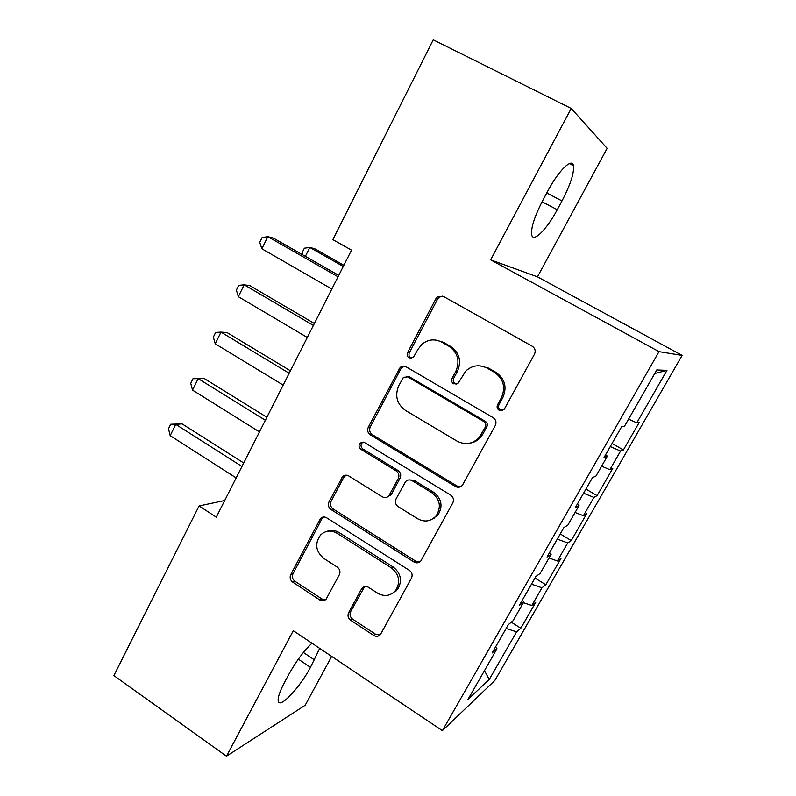 <?xml version="1.0" encoding="UTF-8"?>
<svg xmlns="http://www.w3.org/2000/svg" width="796" height="796" viewBox="0 0 796 796"><rect width="100%" height="100%" fill="white"/><g stroke="black" fill="none" stroke-linecap="round" stroke-linejoin="round"><path stroke-width="1.19" d="M499.102 410.288L504.067 409.403L504.525 408.746L534.454 354.26C535.867 350.946 535.131 348.27 532.245 346.24L443.372 296.391L437.432 296.898L435.86 298.789L407.602 352.509C406.686 354.747 407.174 356.558 409.074 357.931L413.323 357.504L417.88 349.454L422.159 344.071C428.318 339.285 434.845 338.628 441.74 342.121L448.974 346.27C457.849 352.648 460.128 361.016 455.81 371.384L452.078 378.319C451.143 380.578 451.64 382.408 453.571 383.811L458.188 383.175L465.809 370.996C472.247 365.235 479.331 364.26 487.053 368.07L494.455 372.319C503.53 378.816 505.848 387.294 501.41 397.741L497.58 404.726C496.614 406.995 497.122 408.845 499.102 410.288M479.66 365.802L488.535 368.11L495.908 372.339C504.943 378.806 507.251 387.244 502.823 397.642L499.022 404.597C498.057 406.855 498.555 408.706 500.535 410.129L502.196 410.646M442.745 296.092L439.123 297.256L437.561 299.147L409.413 352.618C408.497 354.847 408.985 356.648 410.875 358.011L411.631 358.349M435.82 340.061L443.412 342.28L450.616 346.409C459.451 352.747 461.72 361.085 457.421 371.404L453.71 378.309C452.775 380.558 453.262 382.379 455.193 383.781L456.357 384.219M348.638 612.631C347.384 615.626 348.061 618.174 350.658 620.263L373.742 635.447C376.359 636.899 378.617 636.551 380.518 634.402L411.482 578.135C412.786 575.06 412.089 572.473 409.403 570.374L326.639 517.788C324.44 516.564 322.41 516.773 320.569 518.405L290.739 574.632C289.535 577.597 290.192 580.105 292.719 582.135L319.793 599.955C322.151 601.288 324.261 601.03 326.111 599.189L339.335 574.752C340.579 571.737 339.902 569.21 337.315 567.15L323.693 558.344C315.594 551.27 314.559 543.479 320.599 534.962C325.524 530.464 331.007 529.887 337.026 533.23L391.383 567.896C399.244 574.374 400.686 581.876 395.712 590.393C390.557 596.035 384.518 596.97 377.612 593.199L368.518 587.319C366.031 585.956 363.842 586.254 361.951 588.224L348.638 612.631L350.658 611.607C349.414 614.592 350.081 617.119 352.668 619.198L375.662 634.312L380.01 634.989M216.273 517.161L351.543 250.133L332.857 239.636L433.243 39.8L571.23 108.455L490.654 259.864L658.998 351.643L442.377 730.648L293.296 630.681L226.482 756.2L113.878 675.575L199.1 505.928L216.273 517.161M455.382 486.485C458.038 487.849 460.377 487.441 462.386 485.281L495.271 425.581C496.654 422.348 495.938 419.701 493.112 417.641L406.209 366.876C404.079 365.782 402.07 365.971 400.169 367.463L368.299 427.203C367.026 430.328 367.712 432.885 370.359 434.875L455.382 486.485L456.984 485.998L460.585 486.744M452.785 502.943L420.885 560.882C418.935 563.041 416.626 563.419 413.99 562.016L331.007 509.52C328.42 507.5 327.753 504.972 328.987 501.928L342.628 476.555C344.489 474.943 346.519 474.734 348.708 475.928L382.299 496.794C384.687 498.067 386.846 497.789 388.776 495.938L398.249 478.635C399.542 475.51 398.846 472.933 396.169 470.904L360.916 449.322C358.678 447.402 358.459 445.292 360.24 442.974L364.488 442.536L450.665 495.092C453.421 497.172 454.128 499.788 452.785 502.943M658.998 351.643L682.122 355.414L494.843 680.471L442.377 730.648M612.064 443.462L623.387 449.959L639.377 422.169L636.79 422.845L666.958 370.379L656.78 369.941L624.621 426.039L621.577 426.845L604.055 457.451L607.358 456.168L595.955 476.068L592.473 477.67L575.279 507.709L579.01 505.639L567.817 525.181L563.916 527.549L547.031 557.031L551.17 554.225L540.176 573.409L535.877 576.513L519.3 605.467L523.828 601.925L513.032 620.771L508.355 624.591L492.077 653.018L496.983 648.79L495.53 646.989M623.387 449.959L620.582 451.043L609.865 469.68L601.617 466.197M585.936 489.082L597.1 495.649L612.82 468.327L609.865 469.68M597.1 495.649L593.925 497.4L583.388 515.728L575.09 512.475M560.255 533.947L571.249 540.583L586.712 513.718L583.388 515.728M571.249 540.583L567.727 542.971L557.369 560.991L549.021 557.966M534.982 578.075L545.827 584.771L561.031 558.344L557.369 560.991M545.827 584.771L541.967 587.786L531.778 605.497L523.4 602.691M511.281 622.203L520.823 628.233L535.778 602.244L531.778 605.497M520.823 628.233L516.634 631.845L489.251 679.466L467.988 699.385L496.983 648.79M523.828 601.925L522.305 600.214M516.634 631.845L506.117 628.502M489.251 679.466L484.456 670.65M551.17 554.225L549.568 552.613M541.967 587.786L531.499 584.164M476.316 440.168L476.923 440.516M579.01 505.639L577.319 504.137M567.727 542.971L557.309 539.081M607.358 456.168L605.587 454.765M593.925 497.4L583.567 493.221M620.582 451.043L610.283 446.566M224.701 500.525L199.1 505.928M226.482 756.2L305.196 705.226L331.663 656.411M490.654 259.864L537.469 276.849L607.139 148.355L571.23 108.455M537.469 276.849L682.122 355.414M666.958 370.379L654.72 373.523M636.79 422.845L628.591 419.114M561.986 200.93C570.354 184.871 574.195 173.14 573.488 165.727C572.234 157.359 558.683 170.394 547.827 191L542.842 200.294C534.544 216.412 530.823 227.905 531.668 234.79C533.201 243.098 546.752 229.517 557.25 209.706L561.986 200.93L546.752 192.99M311.982 643.218C303.843 650.869 296.082 661.327 288.699 674.58L284.53 682.361C279.655 691.644 277.575 697.933 278.292 701.246C279.854 708.947 299.923 687.436 310.46 667.346L319.703 648.392M395.93 591.199L395.353 590.841M404.637 366.269L402 367.503L400.706 369.135L370.259 426.984C368.986 430.089 369.672 432.636 372.299 434.616L456.984 485.998M485.341 427.084C486.296 424.825 485.799 422.975 483.829 421.542L407.721 376.896L403.443 377.334L398.776 385.642C394.617 395.771 396.836 404.03 405.462 410.408L457.043 441.123C465.352 445.312 472.774 444.059 479.311 437.352L485.341 427.084L486.824 426.845C487.789 424.606 487.281 422.766 485.321 421.333L483.829 421.542M406.796 376.508L409.522 376.896L485.321 421.333M470.048 443.113C474.336 442.437 477.928 440.417 480.824 437.074L482.854 434.099L481.351 434.367M486.824 426.845L482.854 434.099M346.091 475.162L343.693 477.451L331.086 501.38C329.852 504.415 330.519 506.933 333.096 508.942L415.751 561.19L419.87 561.886M387.334 497.042L391.403 494.336L400.08 478.177C401.373 475.073 400.686 472.506 398.01 470.486L362.896 449.004L360.916 449.322M363.155 442.049L362.22 442.675C360.449 444.984 360.668 447.093 362.896 449.004M417.781 518.833C424.736 522.475 430.865 521.47 436.168 515.828C441.501 507.022 440.089 499.351 431.949 492.804L412.149 480.685C409.711 479.411 407.522 479.709 405.572 481.59L396.07 498.903C394.776 502.007 395.473 504.584 398.149 506.634L417.781 518.833M431.064 519.808L437.85 515.201C443.163 506.445 441.76 498.803 433.651 492.286L431.949 492.804M409.035 479.908L413.93 480.227L433.651 492.286M364.668 586.572L350.658 611.607M392.229 593.547L397.552 589.448C402.507 580.971 401.065 573.498 393.244 567.05L391.383 567.896M326.977 531.36C331.086 529.768 335.126 530.156 339.086 532.544L393.244 567.05M323.743 516.992L321.803 519.022L292.978 573.787C291.774 576.742 292.43 579.229 294.948 581.259L321.922 598.99L325.514 599.766M343.862 265.297L314.609 248.69L309.803 247.456L305.375 256.342M343.275 266.461L309.803 247.456L304.361 248.203L302.142 252.65L302.958 254.969M338.748 275.396L273.426 238.113L267.794 236.671L338.041 276.789M261.864 248.78L259.755 242.352L262.123 237.526L267.794 236.671L261.864 248.78L331.842 289.038M478.764 439.143L477.908 438.835M314.38 323.504L250.014 285.734L244.193 284.789L313.395 325.445M238.352 296.689L236.362 290.132L238.681 285.396L244.193 284.789L238.352 296.689L307.296 337.484M290.421 370.797L226.999 332.549L220.989 332.101L289.167 373.264M215.248 343.802L213.358 337.116L215.646 332.449L220.989 332.101L215.248 343.802L283.177 385.095M266.869 417.283L204.363 378.598L198.174 378.617L265.357 420.268M192.523 390.12L190.742 383.314L192.99 378.727L198.174 378.617L192.523 390.12L259.466 431.9M434.427 518.266L433.87 518.106M243.715 463.003L182.095 423.88L175.737 424.358L241.954 466.476M170.185 435.671L168.503 428.745L170.712 424.238L175.737 424.358L170.185 435.671L236.163 477.908M170.712 424.238L182.095 423.88M502.823 397.642L501.41 397.741M495.908 372.339L494.455 372.319M488.535 368.11L487.053 368.07M453.71 378.309L452.078 378.319M457.421 371.404L455.81 371.384M450.616 346.409L448.974 346.27M443.412 342.28L441.74 342.121M409.413 352.618L407.602 352.509M437.561 299.147L435.86 298.789M499.022 404.597L497.58 404.726M372.299 434.616L370.359 434.875M370.259 426.984L368.299 427.203M400.706 369.135L398.866 369.105M409.522 376.896L407.721 376.896M415.751 561.19L413.99 562.016M333.096 508.942L331.007 509.52M331.086 501.38L328.987 501.928M343.693 477.451L341.633 477.889M391.403 494.336L389.543 494.853M400.08 478.177L398.249 478.635M398.01 470.486L396.169 470.904M413.93 480.227L412.149 480.685M363.364 588.125L361.394 589.05M339.086 532.544L337.026 533.23M321.922 598.99L319.793 599.955M294.948 581.259L292.719 582.135M292.978 573.787L290.739 574.632M321.803 519.022L319.664 519.639M375.662 634.312L373.742 635.447M352.668 619.198L350.658 620.263M542.066 201.756L557.25 209.706M298.331 659.138L310.46 667.346M303.395 652.471L314.46 659.934M439.123 297.256L437.432 296.898M402 367.503L400.169 367.463M480.824 437.074L479.311 437.352M344.678 476.117L342.628 476.555M390.647 495.41L388.776 495.938M362.22 442.675L360.24 442.974M437.85 515.201L436.168 515.828M363.921 587.299L361.951 588.224M397.552 589.448L395.712 590.393M322.698 517.788L320.569 518.405M569.339 163.608L573.488 165.727"/></g></svg>
